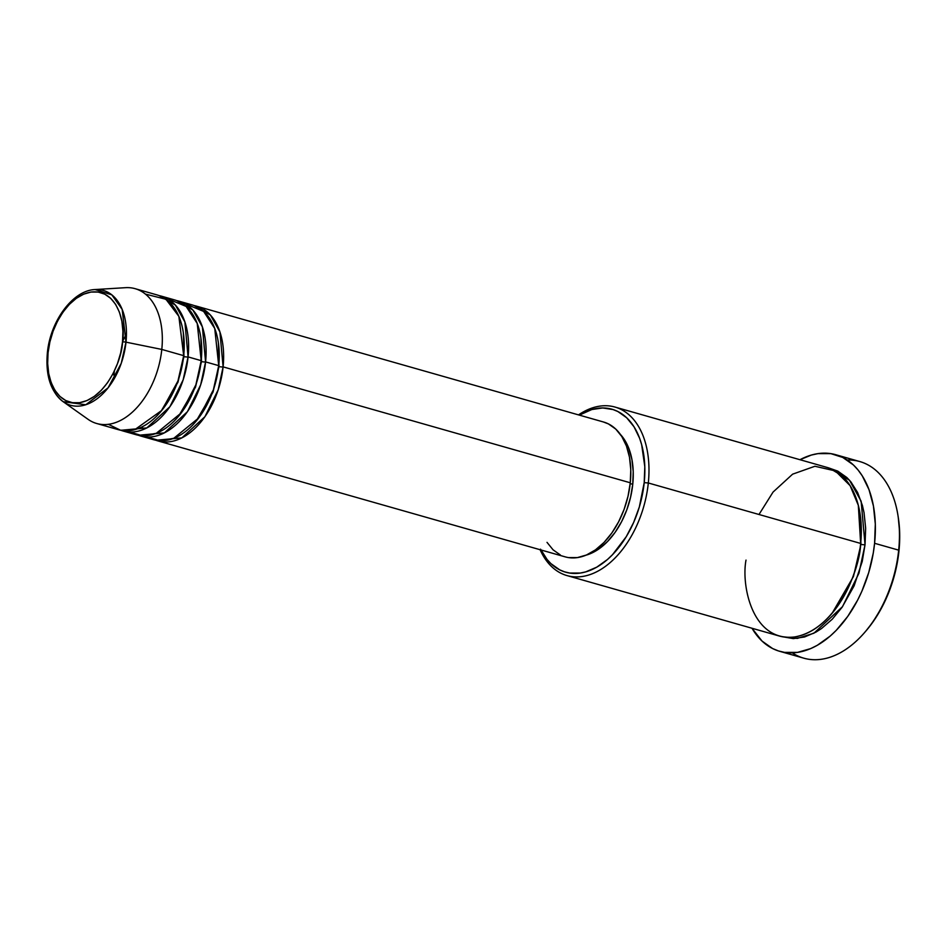 <?xml version="1.0" encoding="UTF-8"?>
<svg xmlns="http://www.w3.org/2000/svg" width="947" height="947" viewBox="0 0 947 947"><rect width="100%" height="100%" fill="white"/><g stroke="black" fill="none" stroke-linecap="round" stroke-linejoin="round"><path stroke-width="1.42" d="M122.518 341.962C122.341 357.93 107.2 397.941 79.572 402.7C52.097 405.943 44.9 369.188 48.06 352.781A2.924 0.616 -174.1 0 0 47.35 353.113A2.924 0.616 5.9 0 1 48.06 352.781L49.895 341.891L53.091 331.201L57.518 321.14L63.011 312.084L69.368 304.378L76.328 298.329L83.632 294.174L91.007 292.055L98.157 292.055L104.821 294.197L110.728 298.364L115.652 304.425L119.417 312.143L121.867 321.199L122.921 331.272L122.518 341.962L120.683 352.864L117.499 363.541L113.072 373.615L107.567 382.671L101.222 390.365L94.25 396.414L86.946 400.581L79.572 402.7L72.422 402.688L65.769 400.557L59.862 396.379L54.926 390.318L51.162 382.612L48.711 373.544L47.67 363.47L48.06 352.781C48.238 336.824 63.378 296.813 91.007 292.055C118.482 288.799 125.691 325.567 122.518 341.962A2.924 0.616 5.9 0 1 125.987 342.151A2.924 0.616 -174.1 0 0 122.518 341.962M63.2 401.717L85.786 404.76L108.065 387.868L121.24 363.34L125.987 342.151A59.72 37.418 105.9 0 1 63.2 401.717A59.72 37.418 105.9 0 1 47.847 353.515A2.924 0.616 5.9 0 1 47.35 353.113C45.444 375.533 50.724 391.738 63.2 401.717L88.095 419.343A70.09 43.917 -74.1 0 0 161.795 349.431L125.987 342.151L161.795 349.431A70.09 43.917 105.9 0 1 96.748 423.51L118.635 429.749A70.09 43.917 -74.1 0 0 183.694 355.658L178.853 316.345L165.938 299.276L145.424 294.103M603.417 421.983L608.471 423.936L615.751 429.074L621.824 436.543L626.464 446.049L629.483 457.212L630.773 469.617L630.276 482.781L223.101 366.88A70.09 43.917 105.9 0 1 158.042 440.959L565.229 556.872A70.09 43.917 -74.1 0 0 630.276 482.781A70.09 43.917 -74.1 0 0 603.606 422.031L196.431 306.13A70.09 43.917 105.9 0 0 194.206 305.597L210.4 315.043L219.905 331.9L223.101 366.88A2.924 0.616 5.9 0 1 218.994 366.536L218.378 342.838L218.994 366.536A2.924 0.616 5.9 0 1 218.639 366.418M147.33 437.029L159.842 440.734L173.763 438.307L198.775 417.876L213.395 389.773L218.721 365.637L205.582 361.896L218.721 365.637A70.09 43.917 -74.1 0 0 192.052 304.887L178.912 301.146A70.09 43.917 105.9 0 0 176.698 300.613L192.892 310.06L202.386 326.916L205.582 361.896A70.09 43.917 105.9 0 1 140.535 435.975L153.663 439.716A70.09 43.917 -74.1 0 0 218.721 365.637L214.744 328.479L203.617 311.397L185.245 303.833M113.865 375.225L114.398 370.94M178.912 301.146A70.09 43.917 105.9 0 1 205.582 361.896A2.924 0.616 5.9 0 1 201.486 361.553L200.871 337.854L201.486 361.553A2.924 0.616 5.9 0 1 201.119 361.434M126.448 333.829L122.577 341.405L126.448 333.829M113.841 372.076L113.581 374.325M129.822 432.045L142.322 435.75L156.255 433.324L181.256 412.892L195.887 384.79L201.202 360.653L188.074 356.912L201.202 360.653A70.09 43.917 -74.1 0 0 174.532 299.903L161.404 296.162A70.09 43.917 105.9 0 0 159.179 295.63L175.384 305.076L184.878 321.933L188.074 356.912A70.09 43.917 105.9 0 1 123.015 430.992L136.155 434.732A70.09 43.917 -74.1 0 0 201.202 360.653L197.236 323.495L186.109 306.414L167.737 298.85M161.404 296.162A70.09 43.917 105.9 0 1 188.074 356.912A2.924 0.616 5.9 0 1 183.967 356.569L183.351 332.87L183.967 356.569A2.924 0.616 5.9 0 1 183.611 356.451M567.004 575.587L779.345 636.041A87.621 54.902 -74.1 0 0 860.657 543.436L648.316 482.982A87.621 54.902 105.9 0 1 567.004 575.587A87.621 54.902 105.9 0 1 540.11 549.722A87.621 54.902 -74.1 0 0 601.037 569.336A87.621 54.902 -74.1 0 0 648.316 482.982L644.209 482.639A84.697 53.068 105.9 0 1 599.83 565.288A84.697 53.068 105.9 0 1 540.95 549.958M864.682 632.43L865.937 630.974A99.305 62.218 -74.1 0 0 898.952 551.047L898.679 550.148A102.217 64.053 105.9 0 1 864.682 632.43A102.217 64.053 105.9 0 1 792.308 652.862M860.941 544.336L853.448 576.51L832.153 613.218L853.448 576.51L860.941 544.336A2.924 0.616 -174.1 0 0 865.037 544.679L865.653 528.225L864.043 512.706L862.421 505.509L857.615 492.523L850.891 481.869L846.878 477.548L837.787 471.121L829.489 468.197L849.459 480.2L861.131 501.223L865.037 544.679A2.924 0.616 5.9 0 1 860.941 544.336L860.196 514.706L860.941 544.336A2.924 0.616 5.9 0 1 860.574 544.217M540.559 549.165L547.07 559.464L550.941 563.643L559.724 569.869L564.566 571.846L569.644 573.042L580.286 573.053L585.755 571.87L596.74 567.17L607.418 559.535L612.508 554.693L626.239 536.712L633.661 522.413L639.355 506.894L644.209 482.639L648.316 482.982A87.621 54.902 -74.1 0 0 578.499 414.893A87.621 54.902 105.9 0 1 614.97 407.056A87.621 54.902 105.9 0 1 648.316 482.982L860.657 543.436L858.325 505.343L850.11 485.669L835.325 470.908L814.905 466.267L792.603 474.175L773.048 492.085L758.997 514.493M140.535 435.975A70.09 43.917 105.9 0 1 138.369 435.265L164.34 432.897L187.399 411.72L200.669 384.837L205.582 361.896A2.924 0.616 -174.1 0 1 201.486 361.553L195.508 387.145L178.521 416.325L195.508 387.145L201.486 361.553M158.042 440.959A70.09 43.917 105.9 0 1 155.888 440.248L181.86 437.881L204.907 416.704L218.177 389.821L223.101 366.88L630.276 482.781L628.027 496.204L624.097 509.379L618.64 521.773L611.869 532.936L604.044 542.418L595.462 549.864L586.453 555.001L577.374 557.605L568.567 557.594M632.75 484.308L630.193 483.586L632.75 484.308L630.584 497.175L626.819 509.794L621.587 521.679L615.1 532.368L607.607 541.459L599.38 548.597L586.051 555.167A67.178 42.094 -74.1 0 0 632.75 484.308A67.178 42.094 -74.1 0 0 620.415 434.448L624.653 440L629.092 449.103L631.98 459.804L633.223 471.689L632.75 484.308M779.724 651.323L803.814 658.177A102.217 64.053 -74.1 0 0 898.679 550.148L874.59 543.294A102.217 64.053 105.9 0 1 779.724 651.323A102.217 64.053 105.9 0 1 752.001 628.252L762.015 641.06L772.634 648.565L778.47 650.944L784.59 652.388L797.445 652.4L810.691 648.6L817.297 645.298L830.188 636.088L836.331 630.252L847.743 616.414L857.615 600.149L861.853 591.295L868.73 572.556L873.264 553.084L874.59 543.294L898.679 550.148A102.217 64.053 -74.1 0 0 859.781 461.556L835.704 454.702A102.217 64.053 105.9 0 1 874.59 543.294L875.312 524.082L873.43 505.994L869.026 489.706L862.267 475.856L858.077 470.008L853.413 464.965L842.794 457.46L830.839 453.637L817.983 453.625L811.378 455.057L799.966 459.709A102.217 64.053 105.9 0 1 835.704 454.702M108.349 424.327L120.529 430.21L134.841 429.63L161.819 410.371L177.929 381.061L183.694 355.658L161.795 349.431L183.694 355.658A70.09 43.917 -74.1 0 0 157.024 294.919L135.125 288.681A70.09 43.917 105.9 0 1 161.795 349.431A70.09 43.917 -74.1 0 0 125.584 287.675L95.126 289.545A59.72 37.418 105.9 0 1 125.987 342.151L122.187 309.432L111.841 294.86L95.126 289.545C72.765 290.22 50.144 321.341 47.35 353.113M123.015 430.992A70.09 43.917 105.9 0 1 120.861 430.281L146.832 427.914L169.88 406.725L183.15 379.854L188.074 356.912A2.924 0.616 -174.1 0 1 183.967 356.569L178 382.162L161.014 411.341L178 382.162L183.967 356.569M898.253 517.311L899.65 532.392L898.952 551.047L897.661 560.553L893.258 579.481L890.192 588.714L882.462 606.281L872.874 622.084L865.878 631.045M865.037 544.679L862.22 561.464L854.123 585.826L842.025 607.358L832.247 619.22L821.523 628.536L815.935 632.123L804.571 636.976L793.337 638.609L781.559 636.585L797.291 638.408L813.935 633.2L842.522 606.648L858.941 573.207L865.037 544.679M746.011 560.103C741.134 585.353 752.226 641.971 794.533 636.964C837.077 629.625 860.385 568.022 860.657 543.436A87.621 54.902 -74.1 0 0 827.323 467.498L614.97 407.056M644.209 482.639L644.812 466.729L641.675 444.77L639.604 438.248L634.005 426.766L626.665 417.745L617.87 411.531L613.029 409.554L602.694 407.956L591.839 409.53L579.339 415.129A84.697 53.068 105.9 0 1 644.209 482.639M560.364 554.966L553.084 549.828L547.011 542.359M196.431 306.13A70.09 43.917 105.9 0 1 223.101 366.88A2.924 0.616 -174.1 0 1 218.994 366.536L213.028 392.129L196.041 421.32M847.198 460.017A102.217 64.053 105.9 0 1 897.969 515.511A102.217 64.053 105.9 0 1 898.679 550.148L898.952 551.047A99.305 62.218 -74.1 0 0 898.265 517.393L897.969 515.511M141.932 426.919L143.873 429.275"/></g></svg>
